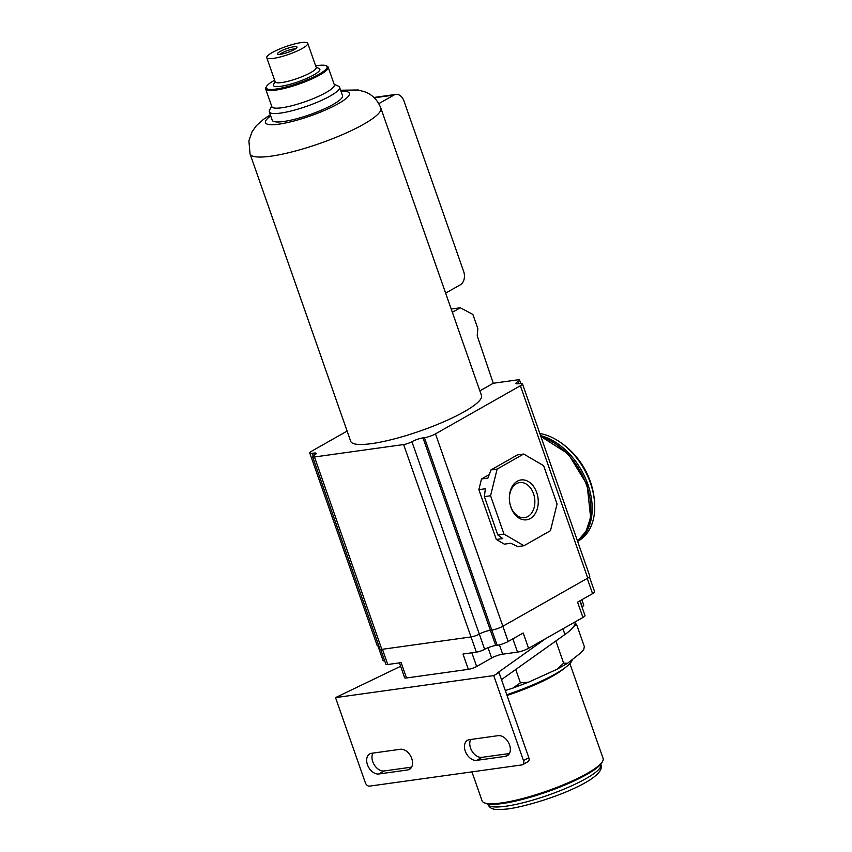 <?xml version="1.0" encoding="UTF-8"?>
<svg xmlns="http://www.w3.org/2000/svg" width="852" height="852" viewBox="0 0 852 852"><rect width="100%" height="100%" fill="white"/><g stroke="black" fill="none" stroke-linecap="round" stroke-linejoin="round"><path stroke-width="1.28" d="M557.645 668.895L567.624 663.25L563.641 663.144L557.645 668.895L554.737 670.311L528.719 682.111L520.412 682.846L515.737 669.502M520.412 682.846L512.851 688.118L505.3 690.514M575.025 621.96A82.729 15.783 160.7 0 1 575.121 623.302L576.559 624.356L584.344 646.583L583.716 649.65L580.574 653.037L567.624 663.25M506.77 694.699A68.256 13.025 -19.3 0 0 572.374 659.586M507.046 695.477A64.113 12.237 -19.3 0 0 564.674 668.032M471.933 771.869L482.072 800.816A64.113 12.237 -19.3 0 0 484.011 802.648A64.113 12.237 -19.3 0 0 501.466 802.946A64.113 12.237 -19.3 0 0 563.289 784.82A64.113 12.237 -19.3 0 0 602.737 761.081A64.113 12.237 -19.3 0 0 603.099 758.429L569.881 663.57M484.011 802.648L485.289 803.234A63.08 12.034 -19.3 0 0 502.467 803.521A63.08 12.034 -19.3 0 0 563.3 785.693A63.08 12.034 -19.3 0 0 602.098 762.338L602.737 761.081M576.559 624.356L573.492 626.806A82.729 15.783 160.7 0 1 564.929 634.516L501.487 679.63M563.641 663.144L555.866 640.96M579.861 600.841L585.004 615.538A8.275 1.576 160.7 0 1 582.949 617.466L545.844 638.51L497.685 672.76L499.016 672.579L493.713 675.583L335.518 697.618L365.316 782.69A4.132 2.79 60.4 0 0 369.534 786.13L521.978 764.904A4.132 2.79 60.4 0 0 522.67 764.67L527.984 761.656A4.132 2.79 60.4 0 0 528.815 757.652L523.511 760.666A4.132 2.79 60.4 0 1 522.67 764.67M335.518 697.618L400.621 666.296M545.844 638.51L528.559 648.308A8.275 1.576 160.7 0 1 517.505 652.121L502.691 654.187L499.421 644.847M399.428 662.877L404.636 677.755A6.209 1.182 160.7 0 0 406.51 677.968L468.355 669.352A6.209 1.182 160.7 0 0 476.651 666.498L491.636 658A8.275 1.576 160.7 0 1 502.691 654.187M406.51 677.968L401.143 662.632L387.767 664.496A6.209 1.182 160.7 0 1 385.892 664.294L380.695 649.437M384.71 660.918A8.275 1.576 160.7 0 1 383.049 660.556L377.873 645.773M378.789 645.784A8.275 1.576 160.7 0 1 377.127 645.422L309.755 453.03A8.275 1.576 160.7 0 1 311.811 451.102L347.115 431.069M479.857 390.866L493.265 383.262L517.718 379.854A6.209 1.182 160.7 0 1 519.592 380.067A6.209 1.182 160.7 0 1 518.048 381.515A8.275 1.576 160.7 0 0 515.992 383.443A8.275 1.576 160.7 0 0 518.495 383.719L519.933 383.517A8.275 1.576 160.7 0 1 522.436 383.794L589.808 576.186A8.275 1.576 160.7 0 1 587.752 578.114L502.861 626.263A8.275 1.576 160.7 0 1 491.806 630.075L490.369 630.278L422.997 437.885A8.275 1.576 160.7 0 0 411.931 441.698A6.209 1.182 160.7 0 1 403.635 444.552L314.473 456.97A6.209 1.182 160.7 0 1 312.599 456.768A6.209 1.182 160.7 0 1 314.143 455.309A8.275 1.576 160.7 0 0 316.198 453.381A8.275 1.576 160.7 0 0 313.696 453.104L312.258 453.307A8.275 1.576 160.7 0 1 309.755 453.03M495.715 645.496A8.275 1.576 160.7 0 0 484.65 649.309L479.325 634.08A8.275 1.576 160.7 0 1 490.369 630.278L495.715 645.496L497.153 645.294L424.434 437.683L422.997 437.885M411.931 441.698L479.303 634.09A6.209 1.182 160.7 0 1 471.018 636.945L381.845 649.362A6.209 1.182 160.7 0 1 379.971 649.149L312.599 456.768M575.121 623.302A82.729 15.783 160.7 0 1 573.492 626.806M584.344 646.583L583.716 649.65M528.559 648.308L523.192 632.983L508.207 641.481A8.275 1.576 160.7 0 1 497.153 645.294M589.446 576.921L594.621 591.703A8.275 1.576 160.7 0 1 592.566 593.642L577.581 602.14L582.949 617.466M581.863 599.712L583.769 605.165A6.209 1.182 160.7 0 1 582.236 606.613L581.937 606.773M484.65 649.309A6.209 1.182 160.7 0 1 476.364 652.163L462.987 654.027L468.355 669.352M411.612 767.141L384.156 770.964A11.172 7.551 60.4 0 1 374.358 764.989A11.172 7.551 60.4 0 1 372.92 753.093M509.4 753.53L481.955 757.353A11.172 7.551 60.4 0 1 472.157 751.368A11.172 7.551 60.4 0 1 470.709 739.483M499.016 672.579L528.815 757.652M493.713 675.583L523.511 760.666M407.618 769.974L378.852 773.978A11.172 7.551 60.4 0 1 368 766.054A11.172 7.551 60.4 0 1 369.715 753.913A11.172 7.551 60.4 0 1 371.61 753.285L400.365 749.27A11.172 7.551 60.4 0 1 411.218 757.204A11.172 7.551 60.4 0 1 409.503 769.335A11.172 7.551 60.4 0 1 407.618 769.974L411.015 768.046M505.406 756.352L476.651 760.357A11.172 7.551 60.4 0 1 465.799 752.433A11.172 7.551 60.4 0 1 467.514 740.292A11.172 7.551 60.4 0 1 469.399 739.664L498.164 735.659A11.172 7.551 60.4 0 1 509.017 743.583A11.172 7.551 60.4 0 1 507.291 755.724A11.172 7.551 60.4 0 1 505.406 756.352L508.804 754.425M481.486 395.509A69.289 13.217 160.7 0 1 395.86 438.503A69.289 13.217 160.7 0 1 350.704 441.315L250.041 153.882A69.289 13.217 -19.3 0 0 271 156.182A69.289 13.217 -19.3 0 0 295.197 151.07A69.289 13.217 -19.3 0 0 380.833 108.076L481.486 395.509M522.436 383.794A8.275 1.576 160.7 0 1 520.38 385.732L435.489 433.881A8.275 1.576 160.7 0 1 424.434 437.683M493.265 383.262L477.205 335.869L477.844 328.616L472.881 314.431L460.314 307.774L452.348 312.301M460.314 307.774L451.209 309.042M271.65 106.074L269.509 110.323A37.232 7.104 -19.3 0 0 269.296 111.857L272.246 120.292A37.232 7.104 -19.3 0 0 283.514 121.527A37.232 7.104 -19.3 0 0 322.578 109.652A37.232 7.104 -19.3 0 0 342.525 95.68L339.565 87.245A37.232 7.104 -19.3 0 0 338.446 86.18L334.122 84.199M269.296 111.857A37.232 7.104 -19.3 0 0 280.553 113.092A37.232 7.104 -19.3 0 0 319.628 101.228A37.232 7.104 -19.3 0 0 339.565 87.245M274.642 80.205A32.27 6.156 -19.3 0 0 266.378 86.659L265.877 87.66A33.09 6.315 -19.3 0 0 265.686 89.034L271.852 106.66A33.09 6.315 -19.3 0 0 281.863 107.757A33.09 6.315 -19.3 0 0 316.603 97.203A33.09 6.315 -19.3 0 0 334.325 84.785L328.148 67.159A33.09 6.315 -19.3 0 0 327.147 66.2L326.124 65.732A32.27 6.156 -19.3 0 0 317.338 65.593A32.27 6.156 -19.3 0 0 315.645 65.849M265.686 89.034A33.09 6.315 -19.3 0 0 275.697 90.131A33.09 6.315 -19.3 0 0 310.426 79.577A33.09 6.315 -19.3 0 0 328.148 67.159M266.378 86.659A32.27 6.156 -19.3 0 0 275.952 89.066A32.27 6.156 -19.3 0 0 312.45 77.585A32.27 6.156 -19.3 0 0 326.124 65.732M275.079 81.441L273.556 84.444A24.612 4.697 -19.3 0 0 280.862 86.276A24.612 4.697 -19.3 0 0 308.701 77.521A24.612 4.697 -19.3 0 0 319.127 68.49L316.071 67.084M266.761 57.68L275.207 81.824A21.715 4.143 -19.3 0 0 281.778 82.548A21.715 4.143 -19.3 0 0 304.569 75.615A21.715 4.143 -19.3 0 0 316.209 67.468L307.753 43.324A21.715 4.143 -19.3 0 0 301.182 42.6A21.715 4.143 -19.3 0 0 278.391 49.523A21.715 4.143 -19.3 0 0 266.761 57.68A21.715 4.143 -19.3 0 0 273.322 58.394A21.715 4.143 -19.3 0 0 296.123 51.471A21.715 4.143 -19.3 0 0 307.753 43.324M280.617 54.262A10.341 1.97 -19.3 0 0 290.596 51.333A10.341 1.97 -19.3 0 0 296.954 47.51A10.341 1.97 -19.3 0 0 293.887 46.743A10.341 1.97 -19.3 0 0 282.193 50.417A10.341 1.97 -19.3 0 0 277.805 54.219A10.341 1.97 -19.3 0 0 280.617 54.262M295.293 48.99A8.552 1.629 -19.3 0 0 293.322 49.054A8.552 1.629 -19.3 0 0 280.02 54.336M445.639 293.131L460.368 284.781A10.341 7.37 82.1 0 0 463.648 271.437L403.923 100.898A10.341 7.37 82.1 0 0 395.86 94.412A10.341 7.37 82.1 0 0 393.933 95.073L378.81 103.656M577.592 541.297A59.981 40.523 -119.6 0 0 587.891 484.437A59.981 40.523 -119.6 0 0 540.583 435.606M577.624 541.371L578.295 540.988A59.981 40.523 -119.6 0 0 594.707 505.449A59.981 40.523 -119.6 0 0 590.415 483.009A59.981 40.523 -119.6 0 0 558.039 440.803A59.981 40.523 -119.6 0 0 539.838 433.476M523.959 545.727L550.488 530.679L557.048 503.99L543.629 465.671L523.65 454.031L497.121 469.079L490.571 495.757L503.99 534.087L523.959 545.727L517.782 546.59L510.785 543.235L504.309 544.14L496.322 539.476L478.867 489.655L481.497 478.984L489.24 474.596M503.99 534.087L497.802 534.949L502.786 538.581L496.322 539.476M478.867 489.655L485.342 488.76L484.383 496.62L490.571 495.757M497.121 469.079L490.933 469.942L487.962 478.089L481.497 478.984M523.65 454.031L517.462 454.893L490.933 469.942M530.338 518.517A20.118 14.324 82.1 0 0 536.707 492.562A20.118 14.324 82.1 0 0 517.281 481.242A20.118 14.324 82.1 0 0 510.902 507.196A20.118 14.324 82.1 0 0 530.338 518.517M497.802 534.949L484.383 496.62M516.387 483.702A17.722 12.62 82.1 0 0 510.092 504.246A17.722 12.62 82.1 0 0 524.576 517.654A17.722 12.62 82.1 0 0 527.889 516.525A17.722 12.62 82.1 0 0 534.183 495.981A17.722 12.62 82.1 0 0 519.688 482.562A17.722 12.62 82.1 0 0 516.387 483.702M487.653 804.235A59.981 11.449 -19.3 0 0 505.8 806.226A59.981 11.449 -19.3 0 0 568.753 787.099A59.981 11.449 -19.3 0 0 600.873 764.585C607.487 779.143 543.8 803.191 509.017 808.825C492.264 810.497 490.827 809.102 487.653 804.235L487.546 803.926M562.927 628.819L564.929 634.516M592.566 593.642L587.241 578.412M508.207 641.481L502.872 626.252M582.236 606.613L580.148 600.681M517.505 652.121L512.861 638.851M491.636 658L488.036 647.712M476.651 666.498L471.848 652.792M476.364 652.163L471.028 636.945M387.767 664.496L382.442 649.277M481.955 757.353L476.651 760.357M384.156 770.964L378.852 773.978M313.174 455.937L312.258 453.307M314.409 455.16L313.696 453.104M518.804 383.677L518.048 381.515M270.712 115.915A44.464 8.488 -19.3 0 0 278.87 124.158A44.464 8.488 -19.3 0 0 335.613 105.158A44.464 8.488 -19.3 0 0 340.992 91.302M393.933 95.073L374.273 97.81M540.892 436.49L568.241 453.871L587.081 484.713L590.638 517.622L586.048 531.222L577.539 541.148A59.981 40.523 -119.6 0 0 586.559 485.193A59.981 40.523 -119.6 0 0 541.02 436.852M587.752 578.114L520.38 385.732M502.861 626.263L435.489 433.881M471.018 636.945L403.635 444.552M381.845 649.362L314.473 456.97M519.592 380.067L520.774 383.432M380.833 108.076C377.777 100.344 372.675 94.998 365.519 92.059L358.255 89.992L340.534 90.227M250.041 153.882L248.901 140.825L252.011 131.804L256.399 125.659L263.385 119.408L270.329 114.818M373.911 97.469L395.86 94.412M594.707 505.449A78.98 78.98 0 0 0 558.039 440.803M512.851 688.118L528.719 682.101"/></g></svg>
